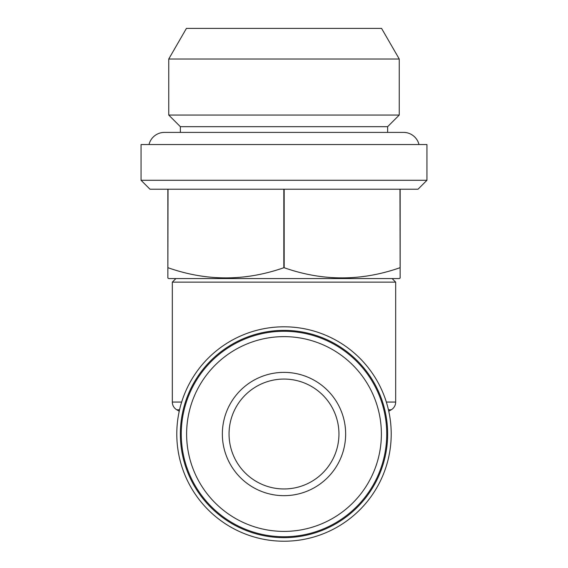 <?xml version="1.0" encoding="UTF-8"?>
<svg xmlns="http://www.w3.org/2000/svg" width="568" height="568" viewBox="0 0 568 568"><rect width="100%" height="100%" fill="white"/><g stroke="black" fill="none" stroke-linecap="round" stroke-linejoin="round"><path stroke-width="0.85" d="M149.008 144.549A15.904 15.904 0 0 1 164.457 132.394L403.543 132.394A15.904 15.904 0 0 1 418.992 144.549M388.76 411.211L391.21 409.791A8.932 8.932 0 0 0 395.676 402.059L395.676 282.133L172.324 282.133L172.324 402.059L181.661 402.059M179.239 411.211L176.79 409.791A8.932 8.932 0 0 1 172.324 402.059M391.21 434.016A107.21 107.21 0 0 1 284 541.226A107.21 107.21 0 0 1 176.79 434.016A107.21 107.21 0 0 1 284 326.806A107.21 107.21 0 0 1 391.21 434.016M387.639 434.016A103.639 103.639 0 0 1 284 537.655A103.639 103.639 0 0 1 180.361 434.016A103.639 103.639 0 0 1 284 330.377A103.639 103.639 0 0 1 387.639 434.016M175.895 278.561L172.324 282.133M392.105 278.561L395.676 282.133M141.049 180.283L149.987 189.215L168.029 189.215L167.851 278.043L168.746 278.561L399.254 278.561L400.149 278.043L399.971 189.215L418.012 189.215L426.951 180.283L426.951 144.549L141.049 144.549L141.049 180.283L426.951 180.283M168.029 267.727C206.525 281.281 245.127 281.281 283.83 267.727L284.17 267.727C322.674 281.281 361.276 281.281 399.971 267.727M168.029 189.215L399.971 189.215M186.425 28.4L381.575 28.4L399.254 59.015L168.746 59.015L186.425 28.4M180.361 132.394L180.361 126.678L387.639 126.678L399.254 115.063L168.746 115.063L168.746 59.015M399.254 115.063L399.254 59.015M180.361 126.678L168.746 115.063M387.639 132.394L387.639 126.678M338.947 434.016A54.947 54.947 0 0 1 284 488.963A54.947 54.947 0 0 1 229.053 434.016A54.947 54.947 0 0 1 284 379.069A54.947 54.947 0 0 1 338.947 434.016M181.256 434.016A102.744 102.744 0 0 1 284 331.272A102.744 102.744 0 0 1 386.744 434.016A102.744 102.744 0 0 1 284 536.76A102.744 102.744 0 0 1 181.256 434.016M186.616 434.016A97.384 97.384 0 0 1 284 336.632A97.384 97.384 0 0 1 381.384 434.016A97.384 97.384 0 0 1 284 531.399A97.384 97.384 0 0 1 186.616 434.016M345.649 434.016A61.649 61.649 0 0 1 284 495.665A61.649 61.649 0 0 1 222.351 434.016A61.649 61.649 0 0 1 284 372.374A61.649 61.649 0 0 1 345.649 434.016M167.851 189.215L167.851 271.227M283.83 267.727L283.83 189.215M284.17 189.215L284.17 267.727M400.149 189.215L400.149 267.727M391.21 409.791L388.441 409.791M386.339 402.059L395.676 402.059M179.559 409.791L176.79 409.791"/></g></svg>
